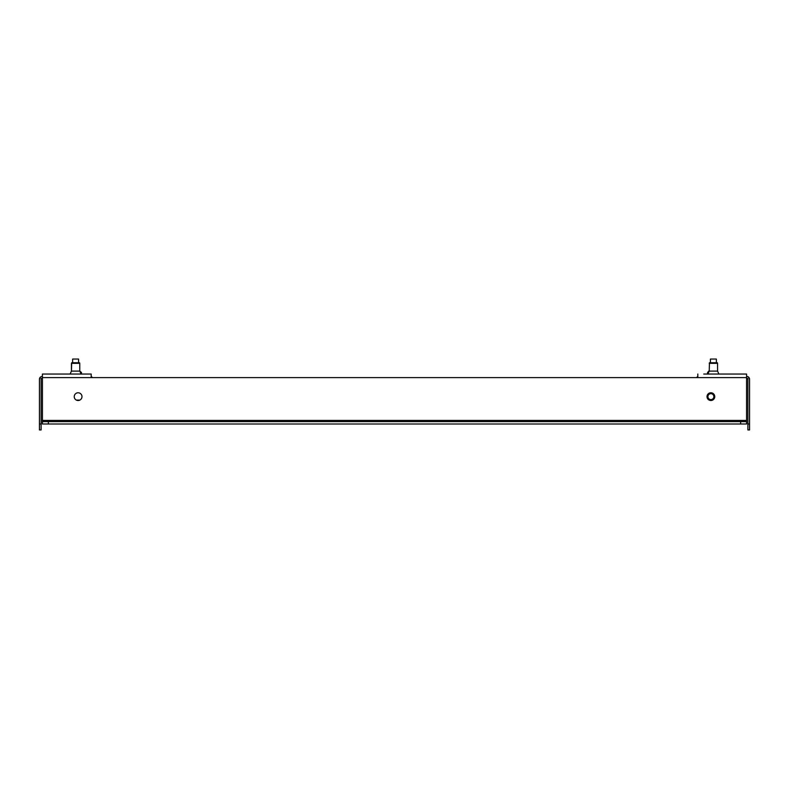 <?xml version="1.0" encoding="UTF-8"?>
<svg xmlns="http://www.w3.org/2000/svg" width="789" height="789" viewBox="0 0 789 789"><rect width="100%" height="100%" fill="white"/><g stroke="black" fill="none" stroke-linecap="round" stroke-linejoin="round"><path stroke-width="1.18" d="M48.376 423.999L42.428 423.999L42.428 421.622L48.376 421.622L48.376 423.999L746.572 423.999L746.572 374.045L740.624 374.045M746.572 376.422L746.7 376.422A2.85 2.85 0 0 1 749.55 379.272L749.55 429.946L747.883 429.946L747.883 379.272A1.193 1.193 0 0 0 746.7 378.089L746.572 378.089M696.559 377.606A2.85 2.85 0 0 1 697.811 376.629M747.883 429.946L749.55 429.946M747.883 379.272L747.084 378.148M748.357 376.955L749.55 379.272M42.428 376.422L42.3 376.422A2.85 2.85 0 0 0 39.45 379.272L39.45 423.999L41.117 423.999L41.117 429.946L39.45 429.946L41.117 429.946M42.428 378.089L42.3 378.089A1.193 1.193 0 0 0 41.117 379.272L41.117 423.999M92.441 377.606A2.85 2.85 0 0 0 91.189 376.629M39.45 429.946L39.45 423.999M41.117 379.272L41.639 378.296M39.45 379.272L40.693 376.915M710.889 400.506A3.866 3.866 0 0 0 714.755 396.64A3.866 3.866 0 0 0 710.889 392.774A3.866 3.866 0 0 0 707.023 396.64A3.866 3.866 0 0 0 710.889 400.506M78.111 400.506A3.866 3.866 0 0 0 81.977 396.64A3.866 3.866 0 0 0 78.111 392.774A3.866 3.866 0 0 0 74.245 396.64A3.866 3.866 0 0 0 78.111 400.506M91.189 377.606L91.189 374.045L42.428 374.045L42.428 377.606L746.572 377.606M703.758 374.045L746.572 374.045M697.811 374.045L697.811 377.606M42.428 423.999L42.428 377.606M48.376 421.622L746.572 421.622M717.339 362.753L717.556 363.344L717.339 362.753L709.449 362.753L709.232 371.096L707.891 374.045L707.447 372.753L708.65 371.185L710.85 371.096L709.212 371.096M717.556 371.096L710.85 371.096L717.566 371.096L718.887 374.045L717.566 371.096L717.556 363.344L709.232 363.344L709.449 362.753M79.551 362.753L79.768 363.344L79.551 362.753L71.661 362.753L71.444 371.096L70.113 374.045L71.434 371.096L79.788 371.096L71.434 371.096L71.444 363.344L79.768 363.344L79.768 371.096L81.109 374.045L81.533 372.556L79.788 371.096M78.584 359.054L78.584 362.753L78.584 359.054L72.637 359.054L72.637 362.753M716.363 362.753L716.363 359.054L710.416 359.054L710.416 362.753M710.297 393.731A2.978 2.978 0 0 0 707.98 397.232A2.978 2.978 0 0 0 711.481 399.559A2.978 2.978 0 0 0 713.808 396.048A2.978 2.978 0 0 0 710.297 393.731M711.599 400.141A3.57 3.57 0 0 1 707.398 397.35A3.57 3.57 0 0 1 710.179 393.139A3.57 3.57 0 0 1 714.39 395.93A3.57 3.57 0 0 1 711.599 400.141M747.883 423.999L749.55 423.999M42.428 420.429L746.572 420.429M740.624 423.999L740.624 421.622M79.857 400.092L76.365 400.092"/></g></svg>
